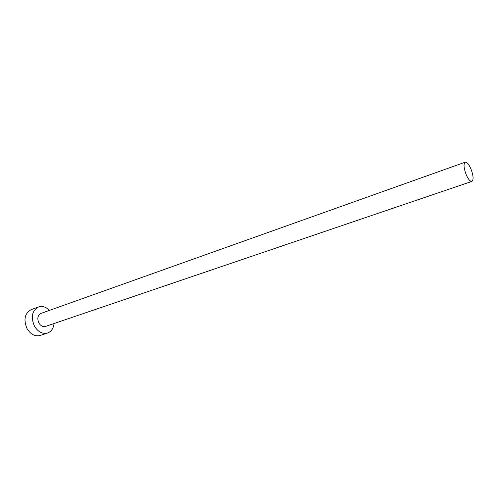 <?xml version="1.0" encoding="UTF-8"?>
<svg xmlns="http://www.w3.org/2000/svg" width="498" height="498" viewBox="0 0 498 498"><rect width="100%" height="100%" fill="white"/><g stroke="black" fill="none" stroke-linecap="round" stroke-linejoin="round"><path stroke-width="0.75" d="M466.271 174.873C468.35 179.436 470.23 181.608 471.899 181.403C473.747 179.716 473.405 175.501 470.871 168.754C468.792 164.178 466.906 161.987 465.207 162.192C463.37 163.867 463.725 168.094 466.271 174.873M465.207 162.192L40.967 313.404C37.699 315.259 37.008 318.446 38.881 322.972C40.699 325.916 42.909 327.068 45.505 326.433L471.899 181.403M49.451 310.379C45.997 306.911 42.355 305.766 38.514 306.955C32.028 310.671 30.658 317.045 34.412 326.09C38.041 331.948 42.43 334.251 47.59 333.006C51.331 331.556 53.479 328.394 54.033 323.532M38.514 306.955L31.218 309.619C24.713 313.323 23.325 319.66 27.054 328.63C30.664 334.432 35.053 336.71 40.214 335.459L47.59 333.006"/></g></svg>
